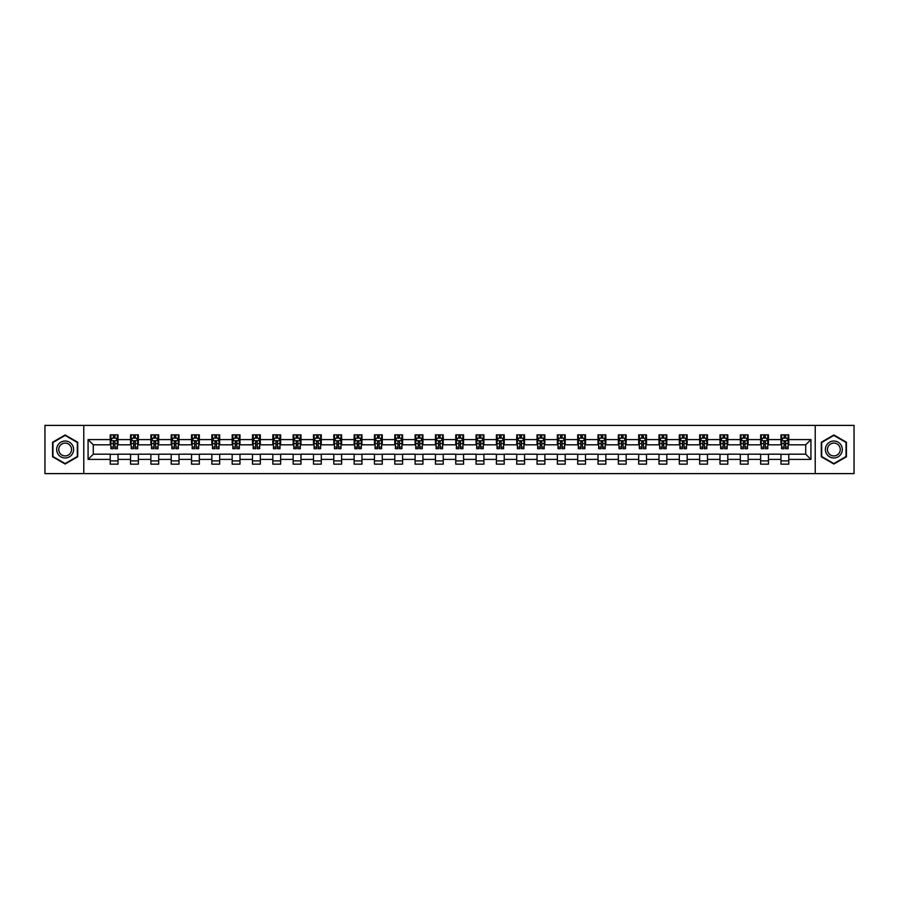 <?xml version="1.0" encoding="UTF-8"?>
<svg xmlns="http://www.w3.org/2000/svg" width="899" height="899" viewBox="0 0 899 899"><rect width="100%" height="100%" fill="white"/><g stroke="black" fill="none" stroke-linecap="round" stroke-linejoin="round"><path stroke-width="1.35" d="M815.224 473.604L854.05 473.604L854.05 425.396L815.224 425.396L815.224 473.604L83.776 473.604L83.776 425.396L44.95 425.396L44.95 473.604L83.776 473.604M815.224 425.396L83.776 425.396M788.771 439.6L788.771 434.846L780.961 434.846L780.961 439.6L768.454 439.6L768.454 434.846L760.633 434.846L760.633 439.6L748.125 439.6L748.125 434.846L740.304 434.846L740.304 439.6L727.797 439.6L727.797 434.846L719.987 434.846L719.987 439.6L707.479 439.6L707.479 434.846L699.658 434.846L699.658 439.6L687.151 439.6L687.151 434.846L679.329 434.846L679.329 439.6L666.822 439.6L666.822 434.846L659.001 434.846L659.001 439.6L646.493 439.6L646.493 434.846L638.683 434.846L638.683 439.6L626.176 439.6L626.176 434.846L618.355 434.846L618.355 439.6L605.847 439.6L605.847 434.846L598.026 434.846L598.026 439.6L585.519 439.6L585.519 434.846L577.709 434.846L577.709 439.6L565.201 439.6L565.201 434.846L557.38 434.846L557.38 439.6L544.873 439.6L544.873 434.846L537.051 434.846L537.051 439.6L524.544 439.6L524.544 434.846L516.734 434.846L516.734 439.6L504.227 439.6L504.227 434.846L496.405 434.846L496.405 439.6L483.898 439.6L483.898 434.846L476.077 434.846L476.077 439.6L463.569 439.6L463.569 434.846L455.759 434.846L455.759 439.6L443.241 439.6L443.241 434.846L435.431 434.846L435.431 439.6L422.923 439.6L422.923 434.846L415.102 434.846L415.102 439.6L402.595 439.6L402.595 434.846L394.773 434.846L394.773 439.6L382.266 439.6L382.266 434.846L374.456 434.846L374.456 439.6L361.949 439.6L361.949 434.846L354.127 434.846L354.127 439.6L341.62 439.6L341.62 434.846L333.799 434.846L333.799 439.6L321.291 439.6L321.291 434.846L313.481 434.846L313.481 439.6L300.974 439.6L300.974 434.846L293.153 434.846L293.153 439.6L280.645 439.6L280.645 434.846L272.824 434.846L272.824 439.6L260.317 439.6L260.317 434.846L252.507 434.846L252.507 439.6L239.999 439.6L239.999 434.846L232.178 434.846L232.178 439.6L219.671 439.6L219.671 434.846L211.849 434.846L211.849 439.6L199.342 439.6L199.342 434.846L191.521 434.846L191.521 439.6L179.013 439.6L179.013 434.846L171.203 434.846L171.203 439.6L158.696 439.6L158.696 434.846L150.875 434.846L150.875 439.6L138.367 439.6L138.367 434.846L130.546 434.846L130.546 439.6L118.039 439.6L118.039 434.846L110.229 434.846L110.229 439.6L88.08 439.6L88.08 459.4L93.282 454.186L110.229 454.186L110.229 464.154L118.039 464.154L118.039 454.186L130.546 454.186L130.546 464.154L138.367 464.154L138.367 454.186L150.875 454.186L150.875 464.154L158.696 464.154L158.696 454.186L171.203 454.186L171.203 464.154L179.013 464.154L179.013 454.186L191.521 454.186L191.521 464.154L199.342 464.154L199.342 454.186L211.849 454.186L211.849 464.154L219.671 464.154L219.671 454.186L232.178 454.186L232.178 464.154L239.999 464.154L239.999 454.186L252.507 454.186L252.507 464.154L260.317 464.154L260.317 454.186L272.824 454.186L272.824 464.154L280.645 464.154L280.645 454.186L293.153 454.186L293.153 464.154L300.974 464.154L300.974 454.186L313.481 454.186L313.481 464.154L321.291 464.154L321.291 454.186L333.799 454.186L333.799 464.154L341.62 464.154L341.62 454.186L354.127 454.186L354.127 464.154L361.949 464.154L361.949 454.186L374.456 454.186L374.456 464.154L382.266 464.154L382.266 454.186L394.773 454.186L394.773 464.154L402.595 464.154L402.595 454.186L415.102 454.186L415.102 464.154L422.923 464.154L422.923 454.186L435.431 454.186L435.431 464.154L443.241 464.154L443.241 454.186L455.759 454.186L455.759 464.154L463.569 464.154L463.569 454.186L476.077 454.186L476.077 464.154L483.898 464.154L483.898 454.186L496.405 454.186L496.405 464.154L504.227 464.154L504.227 454.186L516.734 454.186L516.734 464.154L524.544 464.154L524.544 454.186L537.051 454.186L537.051 464.154L544.873 464.154L544.873 454.186L557.38 454.186L557.38 464.154L565.201 464.154L565.201 454.186L577.709 454.186L577.709 464.154L585.519 464.154L585.519 454.186L598.026 454.186L598.026 464.154L605.847 464.154L605.847 454.186L618.355 454.186L618.355 464.154L626.176 464.154L626.176 454.186L638.683 454.186L638.683 464.154L646.493 464.154L646.493 454.186L659.001 454.186L659.001 464.154L666.822 464.154L666.822 454.186L679.329 454.186L679.329 464.154L687.151 464.154L687.151 454.186L699.658 454.186L699.658 464.154L707.479 464.154L707.479 454.186L719.987 454.186L719.987 464.154L727.797 464.154L727.797 454.186L740.304 454.186L740.304 464.154L748.125 464.154L748.125 454.186L760.633 454.186L760.633 464.154L768.454 464.154L768.454 454.186L780.961 454.186L780.961 464.154L788.771 464.154L788.771 454.186L805.718 454.186L805.718 444.814L788.771 444.814L788.771 439.6L810.92 439.6L810.92 459.4L788.771 459.4M780.961 459.4L768.454 459.4M760.633 459.4L748.125 459.4M740.304 459.4L727.797 459.4M719.987 459.4L707.479 459.4M699.658 459.4L687.151 459.4M679.329 459.4L666.822 459.4M659.001 459.4L646.493 459.4M638.683 459.4L626.176 459.4M618.355 459.4L605.847 459.4M598.026 459.4L585.519 459.4M577.709 459.4L565.201 459.4M557.38 459.4L544.873 459.4M537.051 459.4L524.544 459.4M516.734 459.4L504.227 459.4M496.405 459.4L483.898 459.4M476.077 459.4L463.569 459.4M455.759 459.4L443.241 459.4M435.431 459.4L422.923 459.4M415.102 459.4L402.595 459.4M394.773 459.4L382.266 459.4M374.456 459.4L361.949 459.4M354.127 459.4L341.62 459.4M333.799 459.4L321.291 459.4M313.481 459.4L300.974 459.4M293.153 459.4L280.645 459.4M272.824 459.4L260.317 459.4M252.507 459.4L239.999 459.4M232.178 459.4L219.671 459.4M211.849 459.4L199.342 459.4M191.521 459.4L179.013 459.4M171.203 459.4L158.696 459.4M150.875 459.4L138.367 459.4M130.546 459.4L118.039 459.4M110.229 459.4L88.08 459.4M780.961 439.6L780.961 444.814L768.454 444.814L768.454 439.6M760.633 439.6L760.633 444.814L748.125 444.814L748.125 439.6M740.304 439.6L740.304 444.814L727.797 444.814L727.797 439.6M719.987 439.6L719.987 444.814L707.479 444.814L707.479 439.6M699.658 439.6L699.658 444.814L687.151 444.814L687.151 439.6M679.329 439.6L679.329 444.814L666.822 444.814L666.822 439.6M659.001 439.6L659.001 444.814L646.493 444.814L646.493 439.6M638.683 439.6L638.683 444.814L626.176 444.814L626.176 439.6M618.355 439.6L618.355 444.814L605.847 444.814L605.847 439.6M598.026 439.6L598.026 444.814L585.519 444.814L585.519 439.6M577.709 439.6L577.709 444.814L565.201 444.814L565.201 439.6M557.38 439.6L557.38 444.814L544.873 444.814L544.873 439.6M537.051 439.6L537.051 444.814L524.544 444.814L524.544 439.6M516.734 439.6L516.734 444.814L504.227 444.814L504.227 439.6M496.405 439.6L496.405 444.814L483.898 444.814L483.898 439.6M476.077 439.6L476.077 444.814L463.569 444.814L463.569 439.6M455.759 439.6L455.759 444.814L443.241 444.814L443.241 439.6M435.431 439.6L435.431 444.814L422.923 444.814L422.923 439.6M415.102 439.6L415.102 444.814L402.595 444.814L402.595 439.6M394.773 439.6L394.773 444.814L382.266 444.814L382.266 439.6M374.456 439.6L374.456 444.814L361.949 444.814L361.949 439.6M354.127 439.6L354.127 444.814L341.62 444.814L341.62 439.6M333.799 439.6L333.799 444.814L321.291 444.814L321.291 439.6M313.481 439.6L313.481 444.814L300.974 444.814L300.974 439.6M293.153 439.6L293.153 444.814L280.645 444.814L280.645 439.6M272.824 439.6L272.824 444.814L260.317 444.814L260.317 439.6M252.507 439.6L252.507 444.814L239.999 444.814L239.999 439.6M232.178 439.6L232.178 444.814L219.671 444.814L219.671 439.6M211.849 439.6L211.849 444.814L199.342 444.814L199.342 439.6M191.521 439.6L191.521 444.814L179.013 444.814L179.013 439.6M171.203 439.6L171.203 444.814L158.696 444.814L158.696 439.6M150.875 439.6L150.875 444.814L138.367 444.814L138.367 439.6M130.546 439.6L130.546 444.814L118.039 444.814L118.039 439.6M110.229 439.6L110.229 444.814L93.282 444.814L88.08 439.6M93.282 444.814L93.282 454.186M810.92 459.4L805.718 454.186M805.718 444.814L810.92 439.6M110.229 438.105L110.88 438.105M113.353 438.105L114.915 438.105M117.387 438.105L118.039 438.105M110.229 444.679L110.88 444.679M113.353 444.679L114.915 444.679M117.387 444.679L118.039 444.679M110.229 454.321L118.039 454.321M110.229 460.895L118.039 460.895M130.546 454.321L138.367 454.321M130.546 460.895L138.367 460.895M130.546 438.105L131.198 438.105M133.681 438.105L135.243 438.105M137.716 438.105L138.367 438.105M130.546 444.679L131.198 444.679M133.681 444.679L135.243 444.679M137.716 444.679L138.367 444.679M150.875 454.321L158.696 454.321M150.875 460.895L158.696 460.895M150.875 438.105L151.526 438.105M153.999 438.105L155.561 438.105M158.044 438.105L158.696 438.105M150.875 444.679L151.526 444.679M153.999 444.679L155.561 444.679M158.044 444.679L158.696 444.679M171.203 454.321L179.013 454.321M171.203 460.895L179.013 460.895M171.203 438.105L171.855 438.105M174.327 438.105L175.889 438.105M178.362 438.105L179.013 438.105M171.203 444.679L171.855 444.679M174.327 444.679L175.889 444.679M178.362 444.679L179.013 444.679M191.521 454.321L199.342 454.321M191.521 460.895L199.342 460.895M191.521 438.105L192.172 438.105M194.656 438.105L196.218 438.105M198.69 438.105L199.342 438.105M191.521 444.679L192.172 444.679M194.656 444.679L196.218 444.679M198.69 444.679L199.342 444.679M211.849 454.321L219.671 454.321M211.849 460.895L219.671 460.895M211.849 438.105L212.501 438.105M214.973 438.105L216.547 438.105M219.019 438.105L219.671 438.105M211.849 444.679L212.501 444.679M214.973 444.679L216.547 444.679M219.019 444.679L219.671 444.679M232.178 454.321L239.999 454.321M232.178 460.895L239.999 460.895M232.178 438.105L232.83 438.105M235.302 438.105L236.864 438.105M239.348 438.105L239.999 438.105M232.178 444.679L232.83 444.679M235.302 444.679L236.864 444.679M239.348 444.679L239.999 444.679M252.507 454.321L260.317 454.321M252.507 460.895L260.317 460.895M252.507 438.105L253.158 438.105M255.631 438.105L257.193 438.105M259.665 438.105L260.317 438.105M252.507 444.679L253.158 444.679M255.631 444.679L257.193 444.679M259.665 444.679L260.317 444.679M272.824 454.321L280.645 454.321M272.824 460.895L280.645 460.895M272.824 438.105L273.476 438.105M275.959 438.105L277.521 438.105M279.994 438.105L280.645 438.105M272.824 444.679L273.476 444.679M275.959 444.679L277.521 444.679M279.994 444.679L280.645 444.679M293.153 454.321L300.974 454.321M293.153 460.895L300.974 460.895M293.153 438.105L293.804 438.105M296.277 438.105L297.839 438.105M300.322 438.105L300.974 438.105M293.153 444.679L293.804 444.679M296.277 444.679L297.839 444.679M300.322 444.679L300.974 444.679M313.481 454.321L321.291 454.321M313.481 460.895L321.291 460.895M313.481 438.105L314.133 438.105M316.605 438.105L318.167 438.105M320.64 438.105L321.291 438.105M313.481 444.679L314.133 444.679M316.605 444.679L318.167 444.679M320.64 444.679L321.291 444.679M333.799 454.321L341.62 454.321M333.799 460.895L341.62 460.895M333.799 438.105L334.45 438.105M336.934 438.105L338.496 438.105M340.968 438.105L341.62 438.105M333.799 444.679L334.45 444.679M336.934 444.679L338.496 444.679M340.968 444.679L341.62 444.679M354.127 454.321L361.949 454.321M354.127 460.895L361.949 460.895M354.127 438.105L354.779 438.105M357.251 438.105L358.813 438.105M361.297 438.105L361.949 438.105M354.127 444.679L354.779 444.679M357.251 444.679L358.813 444.679M361.297 444.679L361.949 444.679M374.456 454.321L382.266 454.321M374.456 460.895L382.266 460.895M374.456 438.105L375.108 438.105M377.58 438.105L379.142 438.105M381.614 438.105L382.266 438.105M374.456 444.679L375.108 444.679M377.58 444.679L379.142 444.679M381.614 444.679L382.266 444.679M394.773 454.321L402.595 454.321M394.773 460.895L402.595 460.895M394.773 438.105L395.425 438.105M397.909 438.105L399.471 438.105M401.943 438.105L402.595 438.105M394.773 444.679L395.425 444.679M397.909 444.679L399.471 444.679M401.943 444.679L402.595 444.679M415.102 454.321L422.923 454.321M415.102 460.895L422.923 460.895M415.102 438.105L415.754 438.105M418.226 438.105L419.799 438.105M422.272 438.105L422.923 438.105M415.102 444.679L415.754 444.679M418.226 444.679L419.799 444.679M422.272 444.679L422.923 444.679M435.431 454.321L443.241 454.321M435.431 460.895L443.241 460.895M435.431 438.105L436.082 438.105M438.555 438.105L440.117 438.105M442.6 438.105L443.241 438.105M435.431 444.679L436.082 444.679M438.555 444.679L440.117 444.679M442.6 444.679L443.241 444.679M455.759 454.321L463.569 454.321M455.759 460.895L463.569 460.895M455.759 438.105L456.4 438.105M458.883 438.105L460.445 438.105M462.918 438.105L463.569 438.105M455.759 444.679L456.4 444.679M458.883 444.679L460.445 444.679M462.918 444.679L463.569 444.679M476.077 454.321L483.898 454.321M476.077 460.895L483.898 460.895M476.077 438.105L476.728 438.105M479.201 438.105L480.774 438.105M483.246 438.105L483.898 438.105M476.077 444.679L476.728 444.679M479.201 444.679L480.774 444.679M483.246 444.679L483.898 444.679M496.405 454.321L504.227 454.321M496.405 460.895L504.227 460.895M496.405 438.105L497.057 438.105M499.529 438.105L501.091 438.105M503.575 438.105L504.227 438.105M496.405 444.679L497.057 444.679M499.529 444.679L501.091 444.679M503.575 444.679L504.227 444.679M516.734 454.321L524.544 454.321M516.734 460.895L524.544 460.895M516.734 438.105L517.386 438.105M519.858 438.105L521.42 438.105M523.892 438.105L524.544 438.105M516.734 444.679L517.386 444.679M519.858 444.679L521.42 444.679M523.892 444.679L524.544 444.679M537.051 454.321L544.873 454.321M537.051 460.895L544.873 460.895M537.051 438.105L537.703 438.105M540.187 438.105L541.749 438.105M544.221 438.105L544.873 438.105M537.051 444.679L537.703 444.679M540.187 444.679L541.749 444.679M544.221 444.679L544.873 444.679M557.38 454.321L565.201 454.321M557.38 460.895L565.201 460.895M557.38 438.105L558.032 438.105M560.504 438.105L562.066 438.105M564.55 438.105L565.201 438.105M557.38 444.679L558.032 444.679M560.504 444.679L562.066 444.679M564.55 444.679L565.201 444.679M577.709 454.321L585.519 454.321M577.709 460.895L585.519 460.895M577.709 438.105L578.36 438.105M580.833 438.105L582.395 438.105M584.867 438.105L585.519 438.105M577.709 444.679L578.36 444.679M580.833 444.679L582.395 444.679M584.867 444.679L585.519 444.679M598.026 454.321L605.847 454.321M598.026 460.895L605.847 460.895M598.026 438.105L598.678 438.105M601.161 438.105L602.723 438.105M605.196 438.105L605.847 438.105M598.026 444.679L598.678 444.679M601.161 444.679L602.723 444.679M605.196 444.679L605.847 444.679M618.355 454.321L626.176 454.321M618.355 460.895L626.176 460.895M618.355 438.105L619.006 438.105M621.479 438.105L623.041 438.105M625.524 438.105L626.176 438.105M618.355 444.679L619.006 444.679M621.479 444.679L623.041 444.679M625.524 444.679L626.176 444.679M638.683 454.321L646.493 454.321M638.683 460.895L646.493 460.895M638.683 438.105L639.335 438.105M641.807 438.105L643.369 438.105M645.842 438.105L646.493 438.105M638.683 444.679L639.335 444.679M641.807 444.679L643.369 444.679M645.842 444.679L646.493 444.679M659.001 454.321L666.822 454.321M659.001 460.895L666.822 460.895M659.001 438.105L659.652 438.105M662.136 438.105L663.698 438.105M666.17 438.105L666.822 438.105M659.001 444.679L659.652 444.679M662.136 444.679L663.698 444.679M666.17 444.679L666.822 444.679M679.329 454.321L687.151 454.321M679.329 460.895L687.151 460.895M679.329 438.105L679.981 438.105M682.453 438.105L684.027 438.105M686.499 438.105L687.151 438.105M679.329 444.679L679.981 444.679M682.453 444.679L684.027 444.679M686.499 444.679L687.151 444.679M699.658 454.321L707.479 454.321M699.658 460.895L707.479 460.895M699.658 438.105L700.31 438.105M702.782 438.105L704.344 438.105M706.828 438.105L707.479 438.105M699.658 444.679L700.31 444.679M702.782 444.679L704.344 444.679M706.828 444.679L707.479 444.679M719.987 454.321L727.797 454.321M719.987 460.895L727.797 460.895M719.987 438.105L720.638 438.105M723.111 438.105L724.673 438.105M727.145 438.105L727.797 438.105M719.987 444.679L720.638 444.679M723.111 444.679L724.673 444.679M727.145 444.679L727.797 444.679M740.304 454.321L748.125 454.321M740.304 460.895L748.125 460.895M740.304 438.105L740.956 438.105M743.439 438.105L745.001 438.105M747.474 438.105L748.125 438.105M740.304 444.679L740.956 444.679M743.439 444.679L745.001 444.679M747.474 444.679L748.125 444.679M760.633 454.321L768.454 454.321M760.633 460.895L768.454 460.895M760.633 438.105L761.284 438.105M763.757 438.105L765.319 438.105M767.802 438.105L768.454 438.105M760.633 444.679L761.284 444.679M763.757 444.679L765.319 444.679M767.802 444.679L768.454 444.679M780.961 454.321L788.771 454.321M780.961 460.895L788.771 460.895M780.961 438.105L781.613 438.105M784.085 438.105L785.647 438.105M788.12 438.105L788.771 438.105M780.961 444.679L781.613 444.679M784.085 444.679L785.647 444.679M788.12 444.679L788.771 444.679M65.144 464.019L77.719 456.759L77.719 442.241L65.144 434.981L52.569 442.241L52.569 456.759L65.144 464.019M846.431 442.241L833.856 434.981L821.281 442.241L821.281 456.759L833.856 464.019L846.431 456.759L846.431 442.241M114.915 436.532L113.353 436.532M117.387 447.084L114.915 447.084L114.915 448.713L117.387 448.713L117.387 440.768L116.083 438.161L112.184 438.161L110.88 440.768L110.88 448.713L113.353 448.713L113.353 447.084L110.88 447.084M110.88 440.768L110.88 434.846M117.387 440.768L117.387 434.846M113.353 438.161L113.353 434.846M114.915 434.846L114.915 438.161M114.915 447.084L114.915 441.746L113.353 441.746L113.353 447.084M72.482 453.737A8.473 8.473 0 0 0 69.38 442.162A8.473 8.473 0 0 0 57.806 445.263A8.473 8.473 0 0 0 60.907 456.838A8.473 8.473 0 0 0 72.482 453.737M70.695 452.703A6.417 6.417 0 0 0 68.346 443.949A6.417 6.417 0 0 0 59.592 446.297A6.417 6.417 0 0 0 61.941 455.051A6.417 6.417 0 0 0 70.695 452.703M52.962 456.535L52.962 442.465L65.144 435.431L77.325 442.465L77.325 456.535L65.144 463.569L52.962 456.535M833.856 441.027A8.473 8.473 0 0 0 825.383 449.5A8.473 8.473 0 0 0 833.856 457.973A8.473 8.473 0 0 0 842.329 449.5A8.473 8.473 0 0 0 833.856 441.027M833.856 443.083A6.417 6.417 0 0 0 827.44 449.5A6.417 6.417 0 0 0 833.856 455.917A6.417 6.417 0 0 0 840.262 449.5A6.417 6.417 0 0 0 833.856 443.083M846.038 456.535L833.856 463.569L821.675 456.535L821.675 442.465L833.856 435.431L846.038 442.465L846.038 456.535M135.243 436.532L133.681 436.532M137.716 447.084L135.243 447.084L135.243 448.713L137.716 448.713L137.716 440.768L136.412 438.161L132.501 438.161L131.198 440.768L131.198 448.713L133.681 448.713L133.681 447.084L131.198 447.084M131.198 440.768L131.198 434.846M137.716 440.768L137.716 434.846M133.681 438.161L133.681 434.846M135.243 434.846L135.243 438.161M135.243 447.084L135.243 441.746L133.681 441.746L133.681 447.084M155.561 436.532L153.999 436.532M158.044 447.084L155.561 447.084L155.561 448.713L158.044 448.713L158.044 440.768L156.741 438.161L152.83 438.161L151.526 440.768L151.526 448.713L153.999 448.713L153.999 447.084L151.526 447.084M151.526 440.768L151.526 434.846M158.044 440.768L158.044 434.846M153.999 438.161L153.999 434.846M155.561 434.846L155.561 438.161M155.561 447.084L155.561 441.746L153.999 441.746L153.999 447.084M175.889 436.532L174.327 436.532M178.362 447.084L175.889 447.084L175.889 448.713L178.362 448.713L178.362 440.768L177.069 438.161L173.159 438.161L171.855 440.768L171.855 448.713L174.327 448.713L174.327 447.084L171.855 447.084M171.855 440.768L171.855 434.846M178.362 440.768L178.362 434.846M174.327 438.161L174.327 434.846M175.889 434.846L175.889 438.161M175.889 447.084L175.889 441.746L174.327 441.746L174.327 447.084M196.218 436.532L194.656 436.532M198.69 447.084L196.218 447.084L196.218 448.713L198.69 448.713L198.69 440.768L197.387 438.161L193.476 438.161L192.172 440.768L192.172 448.713L194.656 448.713L194.656 447.084L192.172 447.084M192.172 440.768L192.172 434.846M198.69 440.768L198.69 434.846M194.656 438.161L194.656 434.846M196.218 434.846L196.218 438.161M196.218 447.084L196.218 441.746L194.656 441.746L194.656 447.084M216.547 436.532L214.973 436.532M219.019 447.084L216.547 447.084L216.547 448.713L219.019 448.713L219.019 440.768L217.715 438.161L213.805 438.161L212.501 440.768L212.501 448.713L214.973 448.713L214.973 447.084L212.501 447.084M212.501 440.768L212.501 434.846M219.019 440.768L219.019 434.846M214.973 438.161L214.973 434.846M216.547 434.846L216.547 438.161M216.547 447.084L216.547 441.746L214.973 441.746L214.973 447.084M236.864 436.532L235.302 436.532M239.348 447.084L236.864 447.084L236.864 448.713L239.348 448.713L239.348 440.768L238.044 438.161L234.133 438.161L232.83 440.768L232.83 448.713L235.302 448.713L235.302 447.084L232.83 447.084M232.83 440.768L232.83 434.846M239.348 440.768L239.348 434.846M235.302 438.161L235.302 434.846M236.864 434.846L236.864 438.161M236.864 447.084L236.864 441.746L235.302 441.746L235.302 447.084M257.193 436.532L255.631 436.532M259.665 447.084L257.193 447.084L257.193 448.713L259.665 448.713L259.665 440.768L258.361 438.161L254.451 438.161L253.158 440.768L253.158 448.713L255.631 448.713L255.631 447.084L253.158 447.084M253.158 440.768L253.158 434.846M259.665 440.768L259.665 434.846M255.631 438.161L255.631 434.846M257.193 434.846L257.193 438.161M257.193 447.084L257.193 441.746L255.631 441.746L255.631 447.084M277.521 436.532L275.959 436.532M279.994 447.084L277.521 447.084L277.521 448.713L279.994 448.713L279.994 440.768L278.69 438.161L274.779 438.161L273.476 440.768L273.476 448.713L275.959 448.713L275.959 447.084L273.476 447.084M273.476 440.768L273.476 434.846M279.994 440.768L279.994 434.846M275.959 438.161L275.959 434.846M277.521 434.846L277.521 438.161M277.521 447.084L277.521 441.746L275.959 441.746L275.959 447.084M297.839 436.532L296.277 436.532M300.322 447.084L297.839 447.084L297.839 448.713L300.322 448.713L300.322 440.768L299.019 438.161L295.108 438.161L293.804 440.768L293.804 448.713L296.277 448.713L296.277 447.084L293.804 447.084M293.804 440.768L293.804 434.846M300.322 440.768L300.322 434.846M296.277 438.161L296.277 434.846M297.839 434.846L297.839 438.161M297.839 447.084L297.839 441.746L296.277 441.746L296.277 447.084M318.167 436.532L316.605 436.532M320.64 447.084L318.167 447.084L318.167 448.713L320.64 448.713L320.64 440.768L319.336 438.161L315.437 438.161L314.133 440.768L314.133 448.713L316.605 448.713L316.605 447.084L314.133 447.084M314.133 440.768L314.133 434.846M320.64 440.768L320.64 434.846M316.605 438.161L316.605 434.846M318.167 434.846L318.167 438.161M318.167 447.084L318.167 441.746L316.605 441.746L316.605 447.084M338.496 436.532L336.934 436.532M340.968 447.084L338.496 447.084L338.496 448.713L340.968 448.713L340.968 440.768L339.665 438.161L335.754 438.161L334.45 440.768L334.45 448.713L336.934 448.713L336.934 447.084L334.45 447.084M334.45 440.768L334.45 434.846M340.968 440.768L340.968 434.846M336.934 438.161L336.934 434.846M338.496 434.846L338.496 438.161M338.496 447.084L338.496 441.746L336.934 441.746L336.934 447.084M358.813 436.532L357.251 436.532M361.297 447.084L358.813 447.084L358.813 448.713L361.297 448.713L361.297 440.768L359.993 438.161L356.083 438.161L354.779 440.768L354.779 448.713L357.251 448.713L357.251 447.084L354.779 447.084M354.779 440.768L354.779 434.846M361.297 440.768L361.297 434.846M357.251 438.161L357.251 434.846M358.813 434.846L358.813 438.161M358.813 447.084L358.813 441.746L357.251 441.746L357.251 447.084M379.142 436.532L377.58 436.532M381.614 447.084L379.142 447.084L379.142 448.713L381.614 448.713L381.614 440.768L380.311 438.161L376.411 438.161L375.108 440.768L375.108 448.713L377.58 448.713L377.58 447.084L375.108 447.084M375.108 440.768L375.108 434.846M381.614 440.768L381.614 434.846M377.58 438.161L377.58 434.846M379.142 434.846L379.142 438.161M379.142 447.084L379.142 441.746L377.58 441.746L377.58 447.084M399.471 436.532L397.909 436.532M401.943 447.084L399.471 447.084L399.471 448.713L401.943 448.713L401.943 440.768L400.639 438.161L396.729 438.161L395.425 440.768L395.425 448.713L397.909 448.713L397.909 447.084L395.425 447.084M395.425 440.768L395.425 434.846M401.943 440.768L401.943 434.846M397.909 438.161L397.909 434.846M399.471 434.846L399.471 438.161M399.471 447.084L399.471 441.746L397.909 441.746L397.909 447.084M419.799 436.532L418.226 436.532M422.272 447.084L419.799 447.084L419.799 448.713L422.272 448.713L422.272 440.768L420.968 438.161L417.057 438.161L415.754 440.768L415.754 448.713L418.226 448.713L418.226 447.084L415.754 447.084M415.754 440.768L415.754 434.846M422.272 440.768L422.272 434.846M418.226 438.161L418.226 434.846M419.799 434.846L419.799 438.161M419.799 447.084L419.799 441.746L418.226 441.746L418.226 447.084M440.117 436.532L438.555 436.532M442.6 447.084L440.117 447.084L440.117 448.713L442.6 448.713L442.6 440.768L441.297 438.161L437.386 438.161L436.082 440.768L436.082 448.713L438.555 448.713L438.555 447.084L436.082 447.084M436.082 440.768L436.082 434.846M442.6 440.768L442.6 434.846M438.555 438.161L438.555 434.846M440.117 434.846L440.117 438.161M440.117 447.084L440.117 441.746L438.555 441.746L438.555 447.084M460.445 436.532L458.883 436.532M462.918 447.084L460.445 447.084L460.445 448.713L462.918 448.713L462.918 440.768L461.614 438.161L457.703 438.161L456.4 440.768L456.4 448.713L458.883 448.713L458.883 447.084L456.4 447.084M456.4 440.768L456.4 434.846M462.918 440.768L462.918 434.846M458.883 438.161L458.883 434.846M460.445 434.846L460.445 438.161M460.445 447.084L460.445 441.746L458.883 441.746L458.883 447.084M480.774 436.532L479.201 436.532M483.246 447.084L480.774 447.084L480.774 448.713L483.246 448.713L483.246 440.768L481.943 438.161L478.032 438.161L476.728 440.768L476.728 448.713L479.201 448.713L479.201 447.084L476.728 447.084M476.728 440.768L476.728 434.846M483.246 440.768L483.246 434.846M479.201 438.161L479.201 434.846M480.774 434.846L480.774 438.161M480.774 447.084L480.774 441.746L479.201 441.746L479.201 447.084M501.091 436.532L499.529 436.532M503.575 447.084L501.091 447.084L501.091 448.713L503.575 448.713L503.575 440.768L502.271 438.161L498.361 438.161L497.057 440.768L497.057 448.713L499.529 448.713L499.529 447.084L497.057 447.084M497.057 440.768L497.057 434.846M503.575 440.768L503.575 434.846M499.529 438.161L499.529 434.846M501.091 434.846L501.091 438.161M501.091 447.084L501.091 441.746L499.529 441.746L499.529 447.084M521.42 436.532L519.858 436.532M523.892 447.084L521.42 447.084L521.42 448.713L523.892 448.713L523.892 440.768L522.589 438.161L518.689 438.161L517.386 440.768L517.386 448.713L519.858 448.713L519.858 447.084L517.386 447.084M517.386 440.768L517.386 434.846M523.892 440.768L523.892 434.846M519.858 438.161L519.858 434.846M521.42 434.846L521.42 438.161M521.42 447.084L521.42 441.746L519.858 441.746L519.858 447.084M541.749 436.532L540.187 436.532M544.221 447.084L541.749 447.084L541.749 448.713L544.221 448.713L544.221 440.768L542.917 438.161L539.007 438.161L537.703 440.768L537.703 448.713L540.187 448.713L540.187 447.084L537.703 447.084M537.703 440.768L537.703 434.846M544.221 440.768L544.221 434.846M540.187 438.161L540.187 434.846M541.749 434.846L541.749 438.161M541.749 447.084L541.749 441.746L540.187 441.746L540.187 447.084M562.066 436.532L560.504 436.532M564.55 447.084L562.066 447.084L562.066 448.713L564.55 448.713L564.55 440.768L563.246 438.161L559.335 438.161L558.032 440.768L558.032 448.713L560.504 448.713L560.504 447.084L558.032 447.084M558.032 440.768L558.032 434.846M564.55 440.768L564.55 434.846M560.504 438.161L560.504 434.846M562.066 434.846L562.066 438.161M562.066 447.084L562.066 441.746L560.504 441.746L560.504 447.084M582.395 436.532L580.833 436.532M584.867 447.084L582.395 447.084L582.395 448.713L584.867 448.713L584.867 440.768L583.563 438.161L579.664 438.161L578.36 440.768L578.36 448.713L580.833 448.713L580.833 447.084L578.36 447.084M578.36 440.768L578.36 434.846M584.867 440.768L584.867 434.846M580.833 438.161L580.833 434.846M582.395 434.846L582.395 438.161M582.395 447.084L582.395 441.746L580.833 441.746L580.833 447.084M602.723 436.532L601.161 436.532M605.196 447.084L602.723 447.084L602.723 448.713L605.196 448.713L605.196 440.768L603.892 438.161L599.981 438.161L598.678 440.768L598.678 448.713L601.161 448.713L601.161 447.084L598.678 447.084M598.678 440.768L598.678 434.846M605.196 440.768L605.196 434.846M601.161 438.161L601.161 434.846M602.723 434.846L602.723 438.161M602.723 447.084L602.723 441.746L601.161 441.746L601.161 447.084M623.041 436.532L621.479 436.532M625.524 447.084L623.041 447.084L623.041 448.713L625.524 448.713L625.524 440.768L624.221 438.161L620.31 438.161L619.006 440.768L619.006 448.713L621.479 448.713L621.479 447.084L619.006 447.084M619.006 440.768L619.006 434.846M625.524 440.768L625.524 434.846M621.479 438.161L621.479 434.846M623.041 434.846L623.041 438.161M623.041 447.084L623.041 441.746L621.479 441.746L621.479 447.084M643.369 436.532L641.807 436.532M645.842 447.084L643.369 447.084L643.369 448.713L645.842 448.713L645.842 440.768L644.549 438.161L640.639 438.161L639.335 440.768L639.335 448.713L641.807 448.713L641.807 447.084L639.335 447.084M639.335 440.768L639.335 434.846M645.842 440.768L645.842 434.846M641.807 438.161L641.807 434.846M643.369 434.846L643.369 438.161M643.369 447.084L643.369 441.746L641.807 441.746L641.807 447.084M663.698 436.532L662.136 436.532M666.17 447.084L663.698 447.084L663.698 448.713L666.17 448.713L666.17 440.768L664.867 438.161L660.956 438.161L659.652 440.768L659.652 448.713L662.136 448.713L662.136 447.084L659.652 447.084M659.652 440.768L659.652 434.846M666.17 440.768L666.17 434.846M662.136 438.161L662.136 434.846M663.698 434.846L663.698 438.161M663.698 447.084L663.698 441.746L662.136 441.746L662.136 447.084M684.027 436.532L682.453 436.532M686.499 447.084L684.027 447.084L684.027 448.713L686.499 448.713L686.499 440.768L685.195 438.161L681.285 438.161L679.981 440.768L679.981 448.713L682.453 448.713L682.453 447.084L679.981 447.084M679.981 440.768L679.981 434.846M686.499 440.768L686.499 434.846M682.453 438.161L682.453 434.846M684.027 434.846L684.027 438.161M684.027 447.084L684.027 441.746L682.453 441.746L682.453 447.084M704.344 436.532L702.782 436.532M706.828 447.084L704.344 447.084L704.344 448.713L706.828 448.713L706.828 440.768L705.524 438.161L701.613 438.161L700.31 440.768L700.31 448.713L702.782 448.713L702.782 447.084L700.31 447.084M700.31 440.768L700.31 434.846M706.828 440.768L706.828 434.846M702.782 438.161L702.782 434.846M704.344 434.846L704.344 438.161M704.344 447.084L704.344 441.746L702.782 441.746L702.782 447.084M724.673 436.532L723.111 436.532M727.145 447.084L724.673 447.084L724.673 448.713L727.145 448.713L727.145 440.768L725.841 438.161L721.931 438.161L720.638 440.768L720.638 448.713L723.111 448.713L723.111 447.084L720.638 447.084M720.638 440.768L720.638 434.846M727.145 440.768L727.145 434.846M723.111 438.161L723.111 434.846M724.673 434.846L724.673 438.161M724.673 447.084L724.673 441.746L723.111 441.746L723.111 447.084M745.001 436.532L743.439 436.532M747.474 447.084L745.001 447.084L745.001 448.713L747.474 448.713L747.474 440.768L746.17 438.161L742.259 438.161L740.956 440.768L740.956 448.713L743.439 448.713L743.439 447.084L740.956 447.084M740.956 440.768L740.956 434.846M747.474 440.768L747.474 434.846M743.439 438.161L743.439 434.846M745.001 434.846L745.001 438.161M745.001 447.084L745.001 441.746L743.439 441.746L743.439 447.084M765.319 436.532L763.757 436.532M767.802 447.084L765.319 447.084L765.319 448.713L767.802 448.713L767.802 440.768L766.499 438.161L762.588 438.161L761.284 440.768L761.284 448.713L763.757 448.713L763.757 447.084L761.284 447.084M761.284 440.768L761.284 434.846M767.802 440.768L767.802 434.846M763.757 438.161L763.757 434.846M765.319 434.846L765.319 438.161M765.319 447.084L765.319 441.746L763.757 441.746L763.757 447.084M785.647 436.532L784.085 436.532M788.12 447.084L785.647 447.084L785.647 448.713L788.12 448.713L788.12 440.768L786.816 438.161L782.917 438.161L781.613 440.768L781.613 448.713L784.085 448.713L784.085 447.084L781.613 447.084M781.613 440.768L781.613 434.846M788.12 440.768L788.12 434.846M784.085 438.161L784.085 434.846M785.647 434.846L785.647 438.161M785.647 447.084L785.647 441.746L784.085 441.746L784.085 447.084M117.353 440.701L110.914 440.701M110.88 438.319L112.105 438.319M116.162 438.319L117.387 438.319M113.353 443.589L110.88 443.589M117.387 443.589L114.915 443.589M114.915 437.363L113.353 437.363M137.682 440.701L131.232 440.701M131.198 438.319L132.423 438.319M136.491 438.319L137.716 438.319M133.681 443.589L131.198 443.589M137.716 443.589L135.243 443.589M135.243 437.363L133.681 437.363M158.01 440.701L151.56 440.701M151.526 438.319L152.751 438.319M156.819 438.319L158.044 438.319M153.999 443.589L151.526 443.589M158.044 443.589L155.561 443.589M155.561 437.363L153.999 437.363M178.339 440.701L171.889 440.701M171.855 438.319L173.08 438.319M177.137 438.319L178.362 438.319M174.327 443.589L171.855 443.589M178.362 443.589L175.889 443.589M175.889 437.363L174.327 437.363M198.657 440.701L192.206 440.701M192.172 438.319L193.397 438.319M197.465 438.319L198.69 438.319M194.656 443.589L192.172 443.589M198.69 443.589L196.218 443.589M196.218 437.363L194.656 437.363M218.985 440.701L212.535 440.701M212.501 438.319L213.726 438.319M217.794 438.319L219.019 438.319M214.973 443.589L212.501 443.589M219.019 443.589L216.547 443.589M216.547 437.363L214.973 437.363M239.314 440.701L232.863 440.701M232.83 438.319L234.055 438.319M238.123 438.319L239.348 438.319M235.302 443.589L232.83 443.589M239.348 443.589L236.864 443.589M236.864 437.363L235.302 437.363M259.631 440.701L253.181 440.701M253.158 438.319L254.383 438.319M258.44 438.319L259.665 438.319M255.631 443.589L253.158 443.589M259.665 443.589L257.193 443.589M257.193 437.363L255.631 437.363M279.96 440.701L273.51 440.701M273.476 438.319L274.701 438.319M278.769 438.319L279.994 438.319M275.959 443.589L273.476 443.589M279.994 443.589L277.521 443.589M277.521 437.363L275.959 437.363M300.288 440.701L293.838 440.701M293.804 438.319L295.029 438.319M299.097 438.319L300.322 438.319M296.277 443.589L293.804 443.589M300.322 443.589L297.839 443.589M297.839 437.363L296.277 437.363M320.606 440.701L314.167 440.701M314.133 438.319L315.358 438.319M319.415 438.319L320.64 438.319M316.605 443.589L314.133 443.589M320.64 443.589L318.167 443.589M318.167 437.363L316.605 437.363M340.935 440.701L334.484 440.701M334.45 438.319L335.675 438.319M339.743 438.319L340.968 438.319M336.934 443.589L334.45 443.589M340.968 443.589L338.496 443.589M338.496 437.363L336.934 437.363M361.263 440.701L354.813 440.701M354.779 438.319L356.004 438.319M360.072 438.319L361.297 438.319M357.251 443.589L354.779 443.589M361.297 443.589L358.813 443.589M358.813 437.363L357.251 437.363M381.592 440.701L375.141 440.701M375.108 438.319L376.333 438.319M380.389 438.319L381.614 438.319M377.58 443.589L375.108 443.589M381.614 443.589L379.142 443.589M379.142 437.363L377.58 437.363M401.909 440.701L395.459 440.701M395.425 438.319L396.65 438.319M400.718 438.319L401.943 438.319M397.909 443.589L395.425 443.589M401.943 443.589L399.471 443.589M399.471 437.363L397.909 437.363M422.238 440.701L415.788 440.701M415.754 438.319L416.979 438.319M421.047 438.319L422.272 438.319M418.226 443.589L415.754 443.589M422.272 443.589L419.799 443.589M419.799 437.363L418.226 437.363M442.566 440.701L436.116 440.701M436.082 438.319L437.307 438.319M441.375 438.319L442.6 438.319M438.555 443.589L436.082 443.589M442.6 443.589L440.117 443.589M440.117 437.363L438.555 437.363M462.884 440.701L456.434 440.701M456.4 438.319L457.625 438.319M461.693 438.319L462.918 438.319M458.883 443.589L456.4 443.589M462.918 443.589L460.445 443.589M460.445 437.363L458.883 437.363M483.213 440.701L476.762 440.701M476.728 438.319L477.953 438.319M482.021 438.319L483.246 438.319M479.201 443.589L476.728 443.589M483.246 443.589L480.774 443.589M480.774 437.363L479.201 437.363M503.541 440.701L497.091 440.701M497.057 438.319L498.282 438.319M502.35 438.319L503.575 438.319M499.529 443.589L497.057 443.589M503.575 443.589L501.091 443.589M501.091 437.363L499.529 437.363M523.859 440.701L517.408 440.701M517.386 438.319L518.611 438.319M522.667 438.319L523.892 438.319M519.858 443.589L517.386 443.589M523.892 443.589L521.42 443.589M521.42 437.363L519.858 437.363M544.187 440.701L537.737 440.701M537.703 438.319L538.928 438.319M542.996 438.319L544.221 438.319M540.187 443.589L537.703 443.589M544.221 443.589L541.749 443.589M541.749 437.363L540.187 437.363M564.516 440.701L558.065 440.701M558.032 438.319L559.257 438.319M563.325 438.319L564.55 438.319M560.504 443.589L558.032 443.589M564.55 443.589L562.066 443.589M562.066 437.363L560.504 437.363M584.833 440.701L578.394 440.701M578.36 438.319L579.585 438.319M583.642 438.319L584.867 438.319M580.833 443.589L578.36 443.589M584.867 443.589L582.395 443.589M582.395 437.363L580.833 437.363M605.162 440.701L598.712 440.701M598.678 438.319L599.903 438.319M603.971 438.319L605.196 438.319M601.161 443.589L598.678 443.589M605.196 443.589L602.723 443.589M602.723 437.363L601.161 437.363M625.49 440.701L619.04 440.701M619.006 438.319L620.231 438.319M624.299 438.319L625.524 438.319M621.479 443.589L619.006 443.589M625.524 443.589L623.041 443.589M623.041 437.363L621.479 437.363M645.819 440.701L639.369 440.701M639.335 438.319L640.56 438.319M644.617 438.319L645.842 438.319M641.807 443.589L639.335 443.589M645.842 443.589L643.369 443.589M643.369 437.363L641.807 437.363M666.137 440.701L659.686 440.701M659.652 438.319L660.877 438.319M664.945 438.319L666.17 438.319M662.136 443.589L659.652 443.589M666.17 443.589L663.698 443.589M663.698 437.363L662.136 437.363M686.465 440.701L680.015 440.701M679.981 438.319L681.206 438.319M685.274 438.319L686.499 438.319M682.453 443.589L679.981 443.589M686.499 443.589L684.027 443.589M684.027 437.363L682.453 437.363M706.794 440.701L700.343 440.701M700.31 438.319L701.535 438.319M705.603 438.319L706.828 438.319M702.782 443.589L700.31 443.589M706.828 443.589L704.344 443.589M704.344 437.363L702.782 437.363M727.111 440.701L720.661 440.701M720.638 438.319L721.863 438.319M725.92 438.319L727.145 438.319M723.111 443.589L720.638 443.589M727.145 443.589L724.673 443.589M724.673 437.363L723.111 437.363M747.44 440.701L740.99 440.701M740.956 438.319L742.181 438.319M746.249 438.319L747.474 438.319M743.439 443.589L740.956 443.589M747.474 443.589L745.001 443.589M745.001 437.363L743.439 437.363M767.768 440.701L761.318 440.701M761.284 438.319L762.509 438.319M766.577 438.319L767.802 438.319M763.757 443.589L761.284 443.589M767.802 443.589L765.319 443.589M765.319 437.363L763.757 437.363M788.086 440.701L781.647 440.701M781.613 438.319L782.838 438.319M786.895 438.319L788.12 438.319M784.085 443.589L781.613 443.589M788.12 443.589L785.647 443.589M785.647 437.363L784.085 437.363"/></g></svg>
